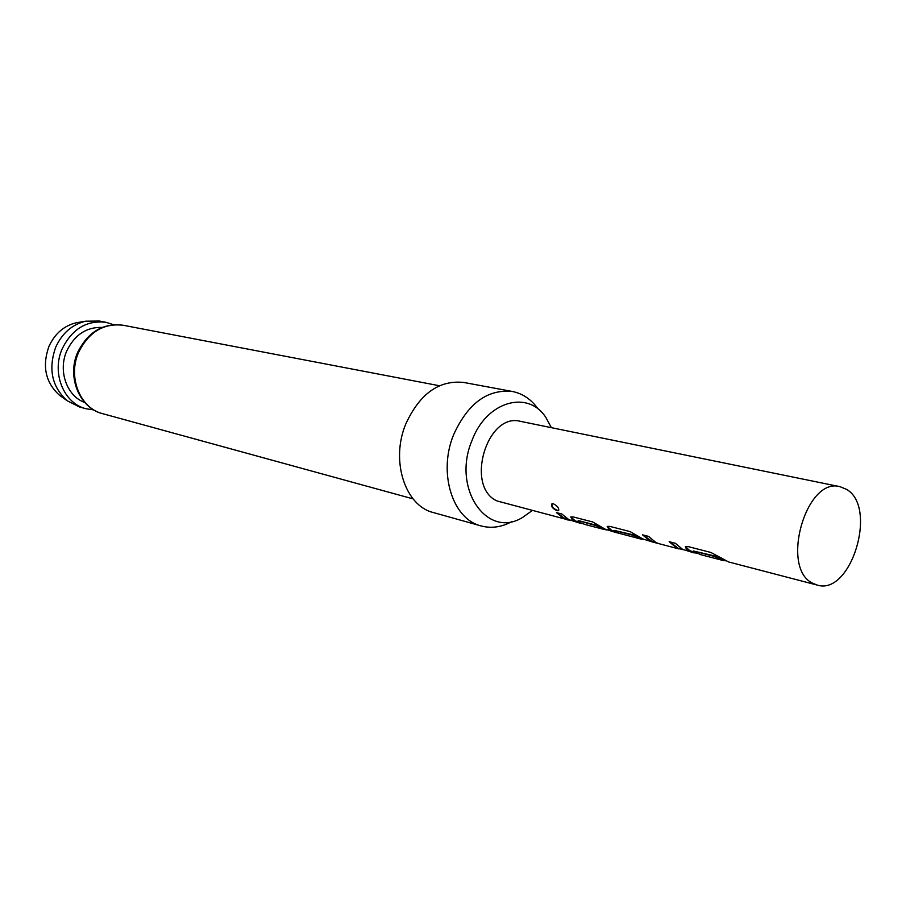 <?xml version="1.0" encoding="UTF-8"?>
<svg xmlns="http://www.w3.org/2000/svg" width="906" height="906" viewBox="0 0 906 906"><rect width="100%" height="100%" fill="white"/><g stroke="black" fill="none" stroke-linecap="round" stroke-linejoin="round"><path stroke-width="1.36" d="M552.207 503.6C551.21 506.114 552.943 508.368 557.405 510.372L558.674 510.656C559.183 508.289 557.428 506.001 553.407 503.781L551.89 503.872C550.905 506.443 552.649 508.73 557.122 510.735L558.674 510.656M817.133 585.05C851.017 596.137 878.129 507.066 846.476 489.342L840.009 486.681C806.114 476.624 780.032 567.96 812.591 583.192L817.133 585.05L728.628 561.958L710.893 552.467L688.401 546.658L685.412 546.714L689.76 550.644L696.216 552.954M693.35 550.973L714.404 555.91L724.37 560.293M643.317 535.027L653.124 542.218L658.016 543.385M669.964 541.901L679.013 548.945L658.469 543.555L655.65 542.298L648.56 536.375L642.524 534.823L649.625 540.723L653.124 542.218M607.213 526.409L611.675 530.327L616.941 532.286M614.064 530.361L633.169 534.823L643.158 539.127M570.757 516.941L575.265 520.848L580.905 522.898M578.255 520.565L596.08 525.684L603.94 529.41L585.151 524.517L580.587 522.739L577.983 521.12L578.255 520.565L596.295 525.242L605.344 529.274M557.19 512.796L563.679 517.836L569.228 519.851M840.009 486.681L520.554 421.369C486.941 411.981 464.755 486.964 497.111 500.984L570.814 520.576M722.105 560.248L700.474 554.608L693.418 550.984L714.188 556.386L722.105 560.248L725.446 560.814M685.412 546.714L686.374 549.002L689.579 551.142L697.382 553.521M679.081 548.934L676.261 547.666L669.172 541.697L675.389 543.306L682.478 549.285L694.155 552.954M679.285 548.685L683.418 549.772M608.504 528.266L607.201 526.42L609.772 526.363L630.214 531.641L642.852 538.957L654.336 542.569M640.836 539.047L619.444 533.374L614.098 530.372L632.966 535.276L640.836 539.047L644.2 539.625M608.288 528.708L615.004 532.275L619.262 533.306M572.105 518.821L570.735 516.964L573.124 516.907L592.649 521.947L605.038 529.104L616.205 532.615M603.94 529.41L606.816 529.953M571.89 519.251L575.095 521.301L582.445 523.611M568.062 520.055L563.498 518.289L556.409 512.592L561.822 513.985L568.911 519.693L579.659 523.079M61.744 396.862L59.434 395.209C45.481 382.491 41.982 366.239 48.913 346.477C54.813 333.657 63.93 325.752 76.274 322.763L79.082 322.298M106.081 322.332L99.377 321.041L85.662 321.2C72.152 324.484 62.152 333.159 55.685 347.247C48.075 368.98 51.902 386.817 67.169 400.746L79.4 406.941L85.991 408.742C63.737 403.464 51.291 372.842 62.231 348.719C72.174 328.844 86.795 320.045 106.081 322.332L113.658 324.733M551.392 427.677L545.888 417.485C527.983 389.512 486.352 401.267 471.969 440.565C451.573 488.515 487.258 539.648 522.66 517.383L532.094 510.667M511.652 521.72C501.426 527.213 491.245 528.617 481.12 525.933C452.524 519.285 437.836 472.694 453.657 434.631C467.915 403.351 487.485 388.968 512.377 391.483C522.66 393.544 531.165 399.297 537.926 408.742M481.12 525.933L433.453 512.581C405.095 505.944 390.339 460.735 405.786 423.963C419.727 393.748 439.036 379.897 463.713 382.445L512.377 391.483M84.768 402.479C66.863 396.216 57.803 370.848 66.772 350.916C74.643 334.767 86.455 326.93 102.219 327.417M93.839 409.931L85.991 408.742M653.26 541.72L655.967 542.456M78.629 352.321C67.474 377.021 80.079 408.312 102.672 413.68C79.932 408.391 66.421 377.27 77.712 352.264C88.131 331.755 103.307 322.751 123.227 325.265C103.646 322.966 88.777 331.981 78.629 352.321M59.434 395.209L67.169 400.746M413.102 498.889L102.672 413.68M439.41 385.741L123.227 325.265M76.274 322.763L85.662 321.2M679.319 548.549L682.796 549.455"/></g></svg>
